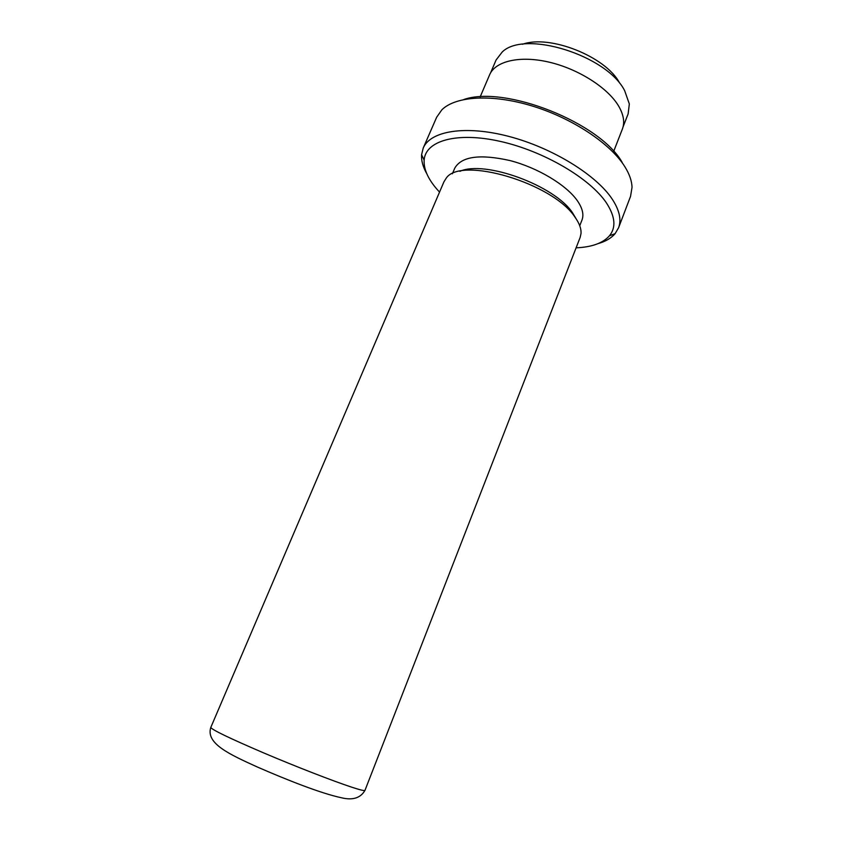 <?xml version="1.0" encoding="UTF-8"?>
<svg xmlns="http://www.w3.org/2000/svg" width="842" height="842" viewBox="0 0 842 842"><rect width="100%" height="100%" fill="white"/><g stroke="black" fill="none" stroke-linecap="round" stroke-linejoin="round"><path stroke-width="1.26" d="M490.581 72.875L496.085 59.992L502.169 52.057C524.377 29.691 606.84 55.172 624.659 90.673L629.332 103.955L628.132 113.88L623.048 126.931M576.096 247.832C591.821 247.148 602.935 243.127 609.45 235.781C616.207 227.508 615.249 216.636 606.577 203.143C590.4 178.567 543.753 151.034 500.19 141.372C456.553 131.552 425.305 140.856 424.147 160.159C423.652 168.989 427.852 178.588 436.724 188.966L439.535 192.102M426.81 173.768C422.937 166.969 421.2 160.612 421.589 154.707L423.21 148.087C430.304 130.942 465.3 124.953 508.926 136.436C552.51 147.824 596.578 175.115 612.397 199.396C619.512 210.395 621.564 219.867 618.565 227.803L615.092 233.676C611.239 238.16 605.545 241.486 598.02 243.643M618.565 227.803L630.542 196.365L632.026 187.408C631.879 181.093 629.511 174.241 624.932 166.832C610.703 143.793 572.749 118.385 532.491 106.081C492.223 93.725 455.68 96.041 441.861 109.807L436.651 117.249L423.21 148.087M210.795 727.446L443.945 181.798L446.081 178.388C460.1 155.686 553.152 183.009 575.075 217.289C579.349 223.277 581.327 228.666 581.022 233.455L580.159 237.391L364.975 790.364C360.544 798.1 352.619 800.542 341.189 797.7C320.77 793.353 286.638 779.797 257.305 766.988C229.561 754.39 205.616 743.549 210.795 727.446C211.847 729.74 229.413 738.202 263.483 752.832C295.605 766.494 333.169 781.081 351.567 787.133C360.197 789.954 364.66 791.038 364.975 790.364M459.921 171.326C484.76 159.927 554.941 185.629 572.56 212.847L576.075 218.72M452.375 173.778L454.775 168.147C461.532 156.38 479.929 153.854 509.978 160.559C537.838 167.769 566.361 184.956 577.338 200.701C582.496 208.185 584.043 214.636 581.98 220.046L579.749 225.751M480.172 96.883L489.581 74.864C495.275 61.098 519.84 55.225 549.258 62.182C578.654 69.065 608.04 87.936 618.702 106.187C623.68 114.807 624.901 122.437 622.375 129.058L613.692 151.371M463.826 99.514C504.99 85 600.43 122.879 622.249 162.538M522.524 44.289C549.615 34.238 605.998 56.688 619.565 82.969M609.45 235.781L615.092 233.676M424.147 160.159L421.589 154.707"/></g></svg>
